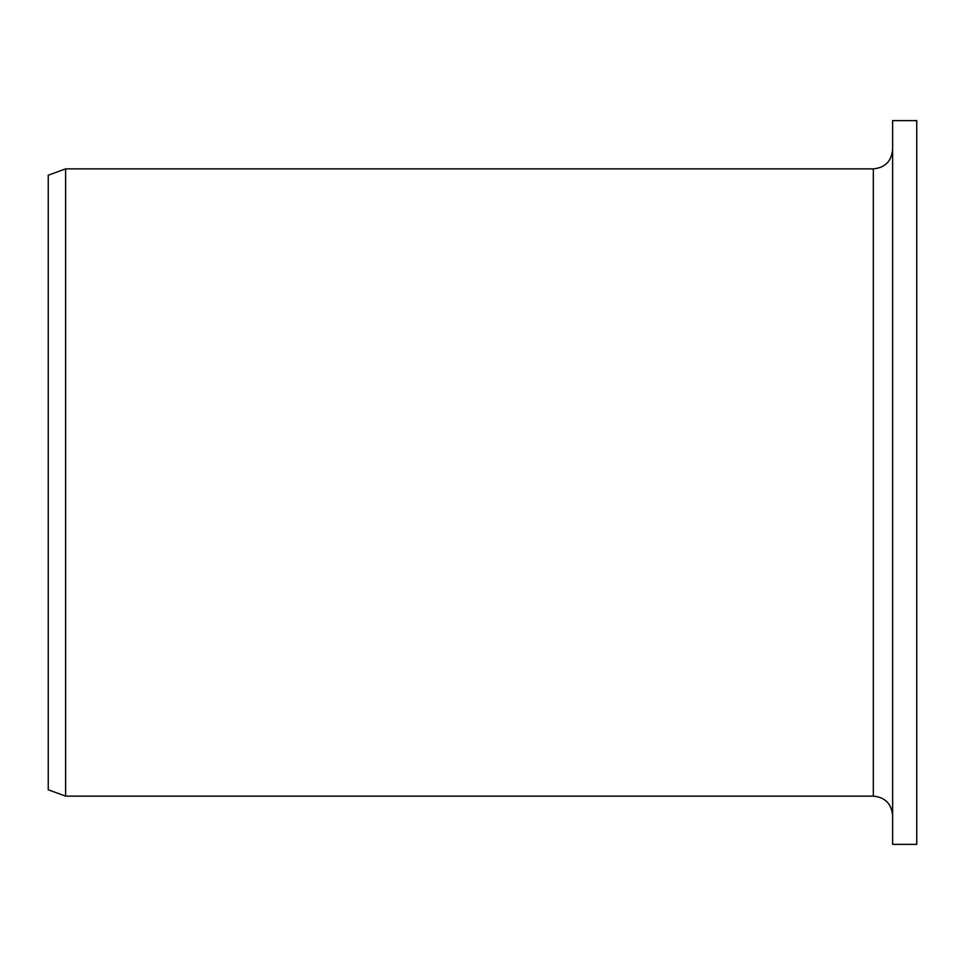 <?xml version="1.0" encoding="UTF-8"?>
<svg xmlns="http://www.w3.org/2000/svg" width="965" height="965" viewBox="0 0 965 965"><rect width="100%" height="100%" fill="white"/><g stroke="black" fill="none" stroke-linecap="round" stroke-linejoin="round"><path stroke-width="1.45" d="M892.625 844.375L892.625 120.625L916.75 120.625L916.75 844.375L892.625 844.375M873.325 168.875L873.325 796.125L65.62 796.125L65.62 168.875L873.325 168.875C885.05 167.729 891.479 161.3 892.625 149.575M65.62 796.125L48.25 789.804L48.25 175.196L65.62 168.875M873.325 796.125C885.05 797.271 891.479 803.7 892.625 815.425"/></g></svg>
